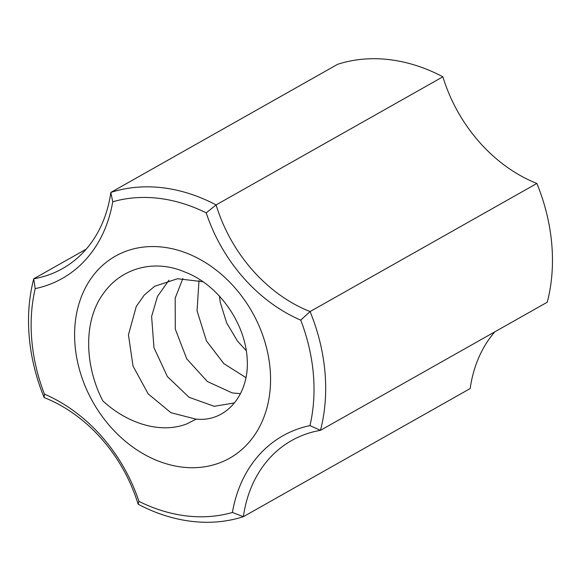 <?xml version="1.0" encoding="UTF-8"?>
<svg xmlns="http://www.w3.org/2000/svg" width="581" height="581" viewBox="0 0 581 581"><rect width="100%" height="100%" fill="white"/><g stroke="black" fill="none" stroke-linecap="round" stroke-linejoin="round"><path stroke-width="0.87" d="M442.889 76.801A140.798 110.949 -119.5 0 0 536.873 183.451L310.08 311.569A140.798 110.949 60.5 0 1 216.096 204.919L442.889 76.801A175.992 138.685 60.5 0 0 337.626 64.309L110.833 192.434A140.798 110.949 60.5 0 1 62.566 268.575A140.798 110.949 60.5 0 1 33.742 278.793A175.992 138.685 -119.5 0 0 44.127 397.549A140.798 110.949 60.5 0 1 138.111 504.199A175.992 138.685 -119.5 0 0 243.374 516.691L470.167 388.566A140.798 110.949 -119.5 0 1 494.809 331.845M232.422 512.457L243.374 516.691A140.798 110.949 60.5 0 1 291.64 440.543A140.798 110.949 60.5 0 1 320.472 430.332A175.992 138.685 -119.5 0 0 310.08 311.569L300.733 320.138A167.546 132.025 60.5 0 1 309.964 425.604A149.244 117.602 -119.5 0 0 232.422 512.457A167.546 132.025 60.5 0 1 138.939 501.367A149.244 117.602 -119.5 0 0 44.417 394.1A167.546 132.025 60.5 0 1 35.194 288.634A149.244 117.602 -119.5 0 0 112.729 201.781A167.546 132.025 60.5 0 1 206.211 212.871A149.244 117.602 -119.5 0 0 300.733 320.138M536.873 183.451A175.992 138.685 60.5 0 1 547.258 302.207L320.472 430.332L309.964 425.604M138.111 504.199L138.939 501.367M182.202 467.117A116.047 91.449 60.5 0 1 83.33 292.105A116.047 91.449 60.5 0 1 252.198 312.142A116.047 91.449 60.5 0 1 182.202 467.117M35.194 288.634L33.742 278.793L86.191 249.155M44.127 397.549L44.417 394.1M206.211 212.871L216.096 204.919A175.992 138.685 -119.5 0 0 110.833 192.434L112.729 201.781M196.131 419.119C226.575 422.387 249.191 393.991 247.237 360.097C245.85 323.508 218.587 284.661 184.998 272.075C153.537 258.472 120.55 268.589 103.033 294.008C83.388 321.002 84.434 365.267 102.793 400.846C126.643 422.997 160.036 434.312 186.784 423.89L196.124 419.192L170.93 412.692L148.206 393.925L133.02 366.074L128.452 334.859L136.252 306.47L144.306 295.017L154.706 286.259L177.539 278.727L202.791 281.705M219.4 296.012L220.293 302.432L226.619 322.833L237.455 341.032L246.257 350.684M198.992 280.587L197.053 310.813L206.487 340.989L223.845 363.619L245.959 377.65M182.884 278.481L175.171 298.169L175.288 329.086L186.762 358.876L207.323 381.506L232.204 392.916L240.425 393.649M168.948 280.202L157.495 296.404L151.605 316.449L153.958 347.627L167.343 376.539L189.079 397.302L214.207 406.308L234.433 402.909"/></g></svg>
